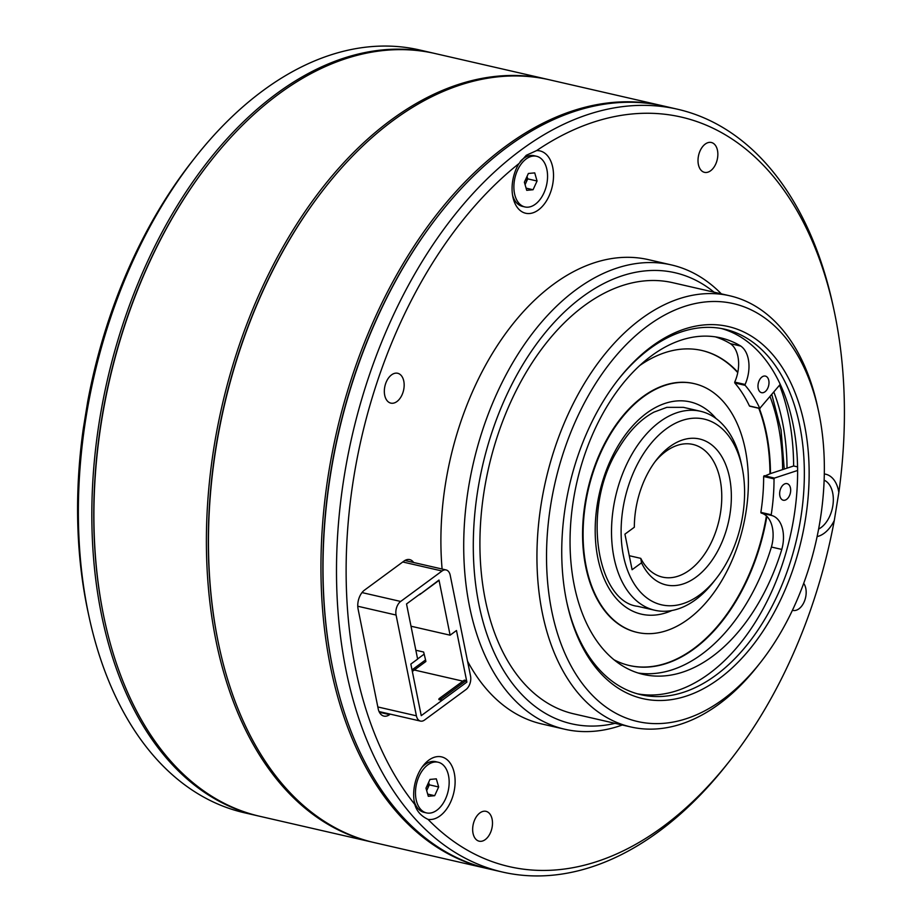 <?xml version="1.0" encoding="UTF-8"?>
<svg xmlns="http://www.w3.org/2000/svg" width="922" height="922" viewBox="0 0 922 922"><rect width="100%" height="100%" fill="white"/><g stroke="black" fill="none" stroke-linecap="round" stroke-linejoin="round"><path stroke-width="1.38" d="M487.945 868.708A391.331 244.169 -77.1 0 1 486.908 868.466L374.424 842.639A391.331 244.169 -77.1 0 1 219.286 647.232A391.331 244.169 -77.1 0 1 324.786 187.961A391.331 244.169 -77.1 0 1 393.302 120.356A391.331 244.169 -77.1 0 1 549.65 79.845L662.123 105.684A391.331 244.169 -77.1 0 1 663.16 105.926M486.908 868.466A391.331 244.169 -77.1 0 1 321.133 552.739A391.331 244.169 -77.1 0 1 505.786 146.195A391.331 244.169 -77.1 0 1 662.123 105.684M219.286 647.232L219.09 646.345A389.971 243.316 -77.1 0 1 324.221 188.676L324.786 187.961M373.387 842.397A391.331 244.169 -77.1 0 1 372.35 842.155A391.331 244.169 -77.1 0 1 206.574 526.427A391.331 244.169 -77.1 0 1 391.228 119.883A391.331 244.169 -77.1 0 1 547.576 79.361A391.331 244.169 -77.1 0 1 548.613 79.603M372.35 842.155L259.877 816.316A391.331 244.169 -77.1 0 1 104.728 620.909A391.331 244.169 -77.1 0 1 210.228 161.65A391.331 244.169 -77.1 0 1 278.744 94.044A391.331 244.169 -77.1 0 1 435.092 53.534L547.576 79.361M104.728 620.909L104.543 620.033A389.971 243.316 -77.1 0 1 209.674 162.353L210.228 161.65M258.84 816.074A391.331 244.169 -77.1 0 1 257.803 815.843A391.331 244.169 -77.1 0 1 92.016 500.116A391.331 244.169 -77.1 0 1 276.681 93.571A391.331 244.169 -77.1 0 1 433.017 53.05A391.331 244.169 -77.1 0 1 434.055 53.292M502.455 872.039L488.983 868.95A391.331 244.169 -77.1 0 1 333.845 673.544L333.649 672.657A389.971 243.316 -77.1 0 1 438.78 214.987L439.333 214.273A391.331 244.169 -77.1 0 1 507.861 146.667A391.331 244.169 -77.1 0 1 664.197 106.157L677.682 109.257A391.331 244.169 102.9 0 0 521.333 149.767A391.331 244.169 102.9 0 0 336.68 556.312A391.331 244.169 102.9 0 0 502.455 872.039A391.331 244.169 102.9 0 0 658.804 831.529A391.331 244.169 102.9 0 0 727.32 763.923L730.12 760.362A384.52 239.916 102.9 0 0 834.295 520.457L838.836 492.509A31.982 19.961 102.9 0 0 824.314 473.977M333.845 673.544A391.331 244.169 -77.1 0 1 439.333 214.273M759.313 408.388A161.638 100.855 -77.1 0 1 770.481 473.597L763.647 476.49A151.081 94.275 -77.1 0 1 760.857 512.367L761.134 513.047A28.547 17.806 -77.1 0 1 766.885 516.378A28.547 17.806 -77.1 0 1 771.414 547.034L781.798 549.431A172.668 107.736 -77.1 0 1 712.257 656.533A172.668 107.736 -77.1 0 1 643.279 674.42A172.668 107.736 -77.1 0 1 570.13 535.106A172.668 107.736 -77.1 0 1 651.6 355.731A172.668 107.736 -77.1 0 1 720.589 337.844A172.668 107.736 -77.1 0 1 740.792 346.061L740.781 346.084A28.547 17.806 -77.1 0 1 745.091 384.474L745.126 385.327A151.081 94.275 -77.1 0 1 759.797 408.354L780.243 384.359A187.5 116.99 -77.1 0 1 797.611 470.462L774.457 478.08L774.019 478.875A151.081 94.275 -77.1 0 1 771.218 514.753L771.495 515.433A28.547 17.806 -77.1 0 1 781.787 549.42L781.798 549.431M781.787 549.42L771.414 547.034A172.668 107.736 -77.1 0 1 701.896 654.159A172.668 107.736 -77.1 0 1 638.139 673.014M764.983 391.792A8.505 5.313 102.9 0 0 768.994 382.964A8.505 5.313 102.9 0 0 765.387 376.095A8.505 5.313 102.9 0 0 761.987 376.971A8.505 5.313 102.9 0 0 757.976 385.811A8.505 5.313 102.9 0 0 761.584 392.68A8.505 5.313 102.9 0 0 764.983 391.792M786.662 499.332A8.505 5.313 102.9 0 0 790.673 490.492A8.505 5.313 102.9 0 0 787.077 483.635A8.505 5.313 102.9 0 0 783.677 484.511A8.505 5.313 102.9 0 0 779.655 493.351A8.505 5.313 102.9 0 0 783.262 500.22A8.505 5.313 102.9 0 0 786.662 499.332M818.609 529.078A26 16.216 102.9 0 0 829.662 516.343A26 16.216 102.9 0 0 824.141 480.178M536.535 156.267A26 16.216 102.9 0 0 533.227 156.06A26 16.216 102.9 0 0 514.407 180.562A26 16.216 102.9 0 0 524.895 206.943A26 16.216 102.9 0 0 528.214 207.15A26 16.216 102.9 0 0 547.034 182.648A26 16.216 102.9 0 0 536.535 156.267L534.057 155.691A26 16.216 102.9 0 0 530.738 155.484A26 16.216 102.9 0 0 523.661 158.388A26 16.216 102.9 0 0 520.204 161.581M485.26 839.596A15.317 9.554 102.9 0 0 492.486 823.692A15.317 9.554 102.9 0 0 486.009 811.337A15.317 9.554 102.9 0 0 479.889 812.927A15.317 9.554 102.9 0 0 472.663 828.832A15.317 9.554 102.9 0 0 479.152 841.187A15.317 9.554 102.9 0 0 485.26 839.596M792.424 610.295A15.317 9.554 102.9 0 0 792.828 610.399A15.317 9.554 102.9 0 0 798.948 608.82A15.317 9.554 102.9 0 0 803.696 583.361M710.62 170.754A15.317 9.554 102.9 0 0 717.846 154.85A15.317 9.554 102.9 0 0 711.358 142.495A15.317 9.554 102.9 0 0 705.238 144.074A15.317 9.554 102.9 0 0 698.012 159.99A15.317 9.554 102.9 0 0 704.5 172.345A15.317 9.554 102.9 0 0 710.62 170.754M396.933 401.543A15.317 9.554 102.9 0 0 404.159 385.627A15.317 9.554 102.9 0 0 397.67 373.272A15.317 9.554 102.9 0 0 391.562 374.862A15.317 9.554 102.9 0 0 384.336 390.767A15.317 9.554 102.9 0 0 390.824 403.121A15.317 9.554 102.9 0 0 396.933 401.543M518.902 163.632A31.982 19.961 102.9 0 0 512.955 197.285A31.982 19.961 102.9 0 0 538.413 209.939A31.982 19.961 102.9 0 0 553.5 174.143A31.982 19.961 102.9 0 0 536.616 150.597L526.278 155.288L518.902 163.632A384.52 239.916 102.9 0 0 414.842 804.468C416.594 811.049 420.985 816.016 428.015 819.37A384.52 239.916 102.9 0 0 662.791 826.792A384.52 239.916 102.9 0 0 730.12 760.362M817.111 536.581A31.982 19.961 102.9 0 0 824.187 533.25A31.982 19.961 102.9 0 0 834.295 520.457M438.134 762.229A26 16.216 102.9 0 0 420.282 773.869A26 16.216 102.9 0 0 416.64 801.691A26 16.216 102.9 0 0 426.494 812.904A26 16.216 102.9 0 0 444.358 801.253A26 16.216 102.9 0 0 448 773.443A26 16.216 102.9 0 0 438.134 762.229L435.645 761.653A26 16.216 102.9 0 0 425.261 764.35A26 16.216 102.9 0 0 421.907 767.415M428.015 819.37A31.982 19.961 102.9 0 0 440.013 815.901A31.982 19.961 102.9 0 0 454.339 773.362A31.982 19.961 102.9 0 0 428.776 760.177A31.982 19.961 102.9 0 0 423.175 765.709A31.982 19.961 102.9 0 0 414.554 803.246A31.982 19.961 102.9 0 0 414.842 804.468M647.786 325.812A214.377 133.759 102.9 0 0 551.725 610.94A214.377 133.759 102.9 0 0 723.102 699.302A214.377 133.759 102.9 0 0 760.638 662.261A214.377 133.759 102.9 0 0 818.425 410.67A214.377 133.759 102.9 0 0 647.786 325.812M760.638 662.261L757.838 665.822A221.188 138.012 -77.1 0 1 719.114 704.039A221.188 138.012 -77.1 0 1 630.74 726.939A221.188 138.012 -77.1 0 1 537.042 548.475A221.188 138.012 -77.1 0 1 641.412 318.689A221.188 138.012 -77.1 0 1 729.775 295.789A221.188 138.012 -77.1 0 1 817.468 406.245L818.425 410.67M714.089 292.193A231.399 144.374 102.9 0 0 582.6 296.7A231.399 144.374 102.9 0 0 474.196 570.003A231.399 144.374 102.9 0 0 615.055 723.332M622.304 725.003A238.199 148.626 -77.1 0 1 564.737 729.233A238.199 148.626 -77.1 0 1 463.824 537.042A238.199 148.626 -77.1 0 1 576.215 289.589A238.199 148.626 -77.1 0 1 671.389 264.925A238.199 148.626 -77.1 0 1 721.338 293.853M651.912 346.269A190.9 119.111 -77.1 0 1 804.514 424.95A190.9 119.111 -77.1 0 1 718.976 678.846A190.9 119.111 -77.1 0 1 567.018 603.288A190.9 119.111 -77.1 0 1 618.489 379.242A190.9 119.111 -77.1 0 1 651.912 346.269M566.788 602.17A187.5 116.99 102.9 0 0 640.871 694.704A187.5 116.99 102.9 0 0 715.783 675.284A187.5 116.99 102.9 0 0 804.261 480.5A187.5 116.99 102.9 0 0 724.83 329.223A187.5 116.99 102.9 0 0 649.918 348.631A187.5 116.99 102.9 0 0 617.786 380.141M564.737 729.233L541.929 723.989A238.199 148.626 -77.1 0 1 467.535 661.166M442.099 569.024A238.199 148.626 -77.1 0 1 553.419 284.345A238.199 148.626 -77.1 0 1 648.581 259.681L671.389 264.925M630.74 726.939L573.726 713.835A221.188 138.012 -77.1 0 1 480.016 535.382A221.188 138.012 -77.1 0 1 584.398 305.597A221.188 138.012 -77.1 0 1 672.76 282.697L729.775 295.789M637.528 693.84A187.5 116.99 102.9 0 0 709.041 673.74A187.5 116.99 102.9 0 0 797.611 470.462M780.243 384.359A187.5 116.99 102.9 0 0 721.442 328.532M773.869 392.081A187.154 116.771 -77.1 0 1 787.019 468.157L770.481 473.597M257.803 815.843L244.318 812.743A391.331 244.169 -77.1 0 1 89.18 617.348A391.331 244.169 -77.1 0 1 194.68 158.077A391.331 244.169 -77.1 0 1 263.196 90.471A391.331 244.169 -77.1 0 1 419.545 49.961L433.017 53.05M89.18 617.348L88.224 612.923A384.52 239.916 -77.1 0 1 83.164 429.491L87.705 401.543A384.52 239.916 -77.1 0 1 191.88 161.638L194.68 158.077M716.267 578.497L713.478 582.059A102.088 63.699 -77.1 0 1 695.603 599.692A102.088 63.699 -77.1 0 1 654.816 610.26A102.088 63.699 -77.1 0 1 611.563 527.903A102.088 63.699 -77.1 0 1 659.737 421.85A102.088 63.699 -77.1 0 1 700.524 411.281A102.088 63.699 -77.1 0 1 741 462.256L741.956 466.67A95.277 59.446 102.9 0 0 666.122 428.961A95.277 59.446 102.9 0 0 623.422 555.689A95.277 59.446 102.9 0 0 699.591 594.955A95.277 59.446 102.9 0 0 716.267 578.497A95.277 59.446 102.9 0 0 741.956 466.67M641.516 562.8L632.1 569.727L624.932 534.149L634.336 527.234A74.866 46.711 -77.1 0 1 656.591 459.686A74.866 46.711 -77.1 0 1 729.544 477.608A74.866 46.711 -77.1 0 1 702.299 571.824A74.866 46.711 -77.1 0 1 641.516 562.8L640.755 558.352L629.277 555.712M640.755 558.352A68.055 42.47 102.9 0 0 662.434 577.103A68.055 42.47 102.9 0 0 707.612 549.385A68.055 42.47 102.9 0 0 720.117 479.532A68.055 42.47 102.9 0 0 692.906 444.439A68.055 42.47 102.9 0 0 655.185 461.542M426.644 790.477A8.575 5.348 102.9 0 0 427.335 789.197A8.575 5.348 102.9 0 0 428.5 782.64M766.424 515.94A161.638 100.855 -77.1 0 1 737.819 597.064A161.638 100.855 -77.1 0 1 629.3 665.5M766.885 516.378A161.638 100.855 -77.1 0 1 738.338 597.179A161.638 100.855 -77.1 0 1 629.565 665.569A161.638 100.855 -77.1 0 1 613.902 659.714M608.428 437.65A127.605 79.615 -77.1 0 1 694.312 383.667A127.605 79.615 -77.1 0 1 723.055 578.417A127.605 79.615 -77.1 0 1 637.183 632.4A127.605 79.615 -77.1 0 1 608.428 437.65M694.059 383.61A127.605 79.615 102.9 0 0 693.793 383.54A127.605 79.615 102.9 0 0 607.909 437.535A127.605 79.615 102.9 0 0 636.664 632.285A127.605 79.615 102.9 0 0 636.918 632.342M838.836 492.509A384.52 239.916 102.9 0 0 833.776 309.077L832.82 304.652A391.331 244.169 102.9 0 0 677.682 109.257M701.677 350.441A161.638 100.855 -77.1 0 1 737.75 372.615M758.794 408.273A161.638 100.855 -77.1 0 1 769.962 473.77M639.81 365.481A161.638 100.855 -77.1 0 1 701.93 350.498A161.638 100.855 -77.1 0 1 737.831 372.234A28.547 17.806 -77.1 0 1 734.719 382.088L734.765 382.941A151.081 94.275 -77.1 0 1 749.436 405.968L749.943 406.083M715.357 336.864A172.668 107.736 -77.1 0 1 730.42 343.675L730.42 343.699A28.547 17.806 -77.1 0 1 737.831 372.234M438.665 786.973L434.665 795.698L428.315 796.285L425.976 788.16L429.975 779.436L436.313 778.848L438.665 786.973L429.329 784.829L426.679 790.615M414.162 801.16A26 16.216 102.9 0 0 424.005 812.328L426.494 812.904M427.681 794.096L434.665 795.698M428.626 782.375L429.329 784.829M417.608 658.953L424.166 654.136L423.624 652.027L415.857 650.241M424.166 654.136L425.561 659.933L412.019 669.902M425.561 659.933L425.883 661.5L412.33 671.458M362.012 592.581L400.655 601.455L442.041 571.006L402.753 561.982M377.824 706.955L416.398 715.818L396.08 615.043L357.771 606.238M442.041 571.006A10.211 6.373 102.9 0 1 446.121 569.957A10.211 6.373 102.9 0 1 450.201 575.213L470.531 675.999A10.211 6.373 102.9 0 1 465.956 689.575L424.558 720.024A10.211 6.373 102.9 0 1 420.478 721.085L379.069 711.565M416.398 715.818A10.211 6.373 102.9 0 0 420.478 721.085M400.655 601.455A10.211 6.373 102.9 0 0 396.08 615.043M420.524 593.641L406.521 603.956L417.631 659.092L410.843 664.082L421.239 715.656L466.878 682.084L456.482 630.51L450.109 635.189L438.999 580.065L419.844 594.483A1.706 1.072 -126.3 0 1 419.717 594.598A1.706 1.072 -126.3 0 1 419.061 594.725M442.041 700.363L438.93 699.648A1.706 1.072 -126.3 0 1 439.218 698.565A1.706 1.072 -126.3 0 1 440.947 699.118L442.041 700.363M414.312 670.006L462.879 681.162M413.621 562.489A14.291 8.92 102.9 0 0 409.691 559.596A14.291 8.92 102.9 0 0 403.986 561.083L364.501 590.126A14.291 8.92 102.9 0 0 358.105 609.131L378.181 708.73A14.291 8.92 102.9 0 0 383.898 716.094A14.291 8.92 102.9 0 0 389.603 714.619L390.26 714.147M833.776 309.077A384.52 239.916 102.9 0 0 536.616 150.597M779.551 385.2A197.366 123.145 -77.1 0 1 793.635 465.979L787.019 468.157M793.635 465.979L797.565 466.889M512.563 195.199A26 16.216 102.9 0 0 522.417 206.367L524.895 206.943M466.878 682.084L465.783 680.839A1.706 1.072 -126.3 0 0 464.054 680.298L439.218 698.565M438.999 580.065L438.319 580.895A1.706 1.072 53.7 0 1 438.192 581.01A1.706 1.072 53.7 0 1 438.031 581.102M411.005 626.211L450.109 635.189M526.716 190.324L524.376 182.199L528.375 173.474L534.725 172.887L537.065 181.012L533.066 189.736L526.716 190.324M527.027 176.413L527.73 178.868L537.065 181.012M527.73 178.868L525.079 184.654M526.082 188.134L533.066 189.736M525.044 184.527A8.575 5.348 102.9 0 0 525.736 183.236A8.575 5.348 102.9 0 0 526.9 176.69M822.47 503.043L822.159 505.809M740.792 346.061L730.42 343.675L740.781 346.084M764.084 475.694L774.457 478.08M770.077 396.667A180.355 112.53 -77.1 0 1 782.617 469.609M671.919 610.514A108.888 67.94 -77.1 0 1 601.513 571.813A108.888 67.94 -77.1 0 1 616.841 447.977A108.888 67.94 -77.1 0 1 716.025 418.519M379.403 712.28L389.603 714.619M465.783 680.839L440.947 699.118M438.319 580.895L419.844 594.483M749.436 405.968L759.797 408.354M734.765 382.941L745.126 385.327M734.719 382.088L745.091 384.474M760.857 512.367L771.218 514.753M761.134 513.047L771.495 515.433M763.647 476.49L774.019 478.875M784.242 469.068L781.049 429.917L771.818 394.558M700.524 411.281L683.421 407.351L666.848 407.351L654.009 412.099C640.283 419.372 628.136 432.061 617.556 450.167C581.148 508.575 596.845 601.743 637.713 606.33L654.816 610.26M438.192 581.01L419.717 594.598M446.121 569.957L404.896 560.484M749.655 406.176L760.028 408.55"/></g></svg>
